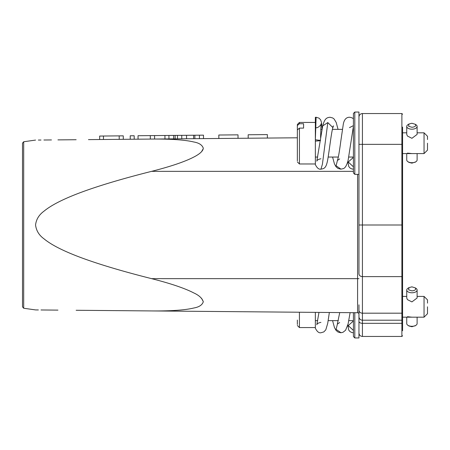 <?xml version="1.0" encoding="UTF-8"?>
<svg xmlns="http://www.w3.org/2000/svg" width="450" height="450" viewBox="0 0 450 450"><rect width="100%" height="100%" fill="white"/><g stroke="black" fill="none" stroke-linecap="round" stroke-linejoin="round"><path stroke-width="0.67" d="M267.396 138.054L267.362 134.595L248.164 134.764L248.192 138.223M238.039 138.313L238.011 134.848L218.812 135.017L218.841 138.476M299.424 312.227L299.424 327.566L315.349 327.566L315.349 328.174L315.349 327.718M358.959 306.529L358.959 314.117A1.384 1.384 0 0 0 357.587 312.733L151.594 310.933C162.934 311.034 172.479 310.736 180.231 310.05C185.743 309.555 190.282 308.874 193.843 307.997C199.091 307.074 202.236 305.004 203.287 301.787C202.202 298.26 199.029 295.301 193.759 292.922C190.204 291.066 185.676 289.147 180.186 287.162C172.451 284.361 162.917 281.526 151.594 278.651C126.495 272.329 105.367 266.186 88.217 260.213C75.966 255.949 65.807 251.73 57.746 247.562C52.042 244.614 47.419 241.667 43.875 238.725C39.043 235.215 36.27 230.642 35.561 225C36.191 219.448 38.981 214.858 43.943 211.219C47.492 208.282 52.144 205.329 57.887 202.365C65.942 198.214 76.078 194.012 88.296 189.759C105.435 183.797 126.534 177.66 151.594 171.349C162.934 168.469 172.479 165.628 180.231 162.821C185.743 160.824 190.282 158.901 193.843 157.033C198.253 154.783 203.068 151.577 203.287 148.191C202.202 144.968 199.029 142.898 193.759 141.981C190.204 141.114 185.676 140.439 180.186 139.95C172.451 139.264 162.917 138.966 151.594 139.067L297.349 137.796M38.374 140.051L40.989 140.029M43.92 140.006L51.458 139.939M57.943 139.882L76.146 139.725M88.464 139.618L150.317 139.078L138.06 139.185L138.026 135.72L150.294 135.613L150.322 139.078M150.739 139.072L151.571 139.067M203.248 148.691L201.538 151.729M201.538 298.271L203.282 301.596M22.5 154.041L22.5 225L22.5 143.128L23.692 141.756L23.692 308.244L22.5 306.872L22.5 225M151.594 310.933L76.146 310.275M57.943 310.118L40.989 309.971M38.374 309.949L35.561 309.921L23.692 308.244M402.576 315.551L402.576 319.5A0.692 0.692 0 0 1 401.884 320.192L362.424 320.192A3.459 3.459 0 0 1 358.959 316.733L358.959 323.73M402.576 319.5A0.692 0.692 0 0 1 401.884 320.192L401.884 313.183A0.692 0.568 180 0 0 402.576 312.615L402.576 127.074M358.959 128.317L358.959 117.512M358.959 126.028L358.959 144.349L401.884 144.349L401.884 113.541L402.576 114.233M402.576 173.959L402.576 177.643M402.576 271.491L402.576 186.148M402.576 194.597L402.576 198.382M358.959 330.671L358.959 321.339A3.459 1.986 0 0 0 362.424 323.325L362.424 336.459L401.884 336.459L401.884 323.325L362.424 323.325L362.424 313.183L401.884 313.183L401.884 276.609L362.424 276.609L362.424 225L402.576 225L402.576 296.409L406.733 296.409M358.959 324.208L358.959 323.741M151.594 278.651L357.587 278.651L357.587 312.733A1.384 1.384 0 0 1 358.959 314.117L358.959 316.733A3.459 3.459 0 0 0 362.424 320.192A3.459 3.459 0 0 1 358.959 316.733M402.576 317.739L402.576 319.067M402.576 225L402.576 185.102L402.576 225M402.576 185.197L402.576 182.582M402.576 313.948L402.576 308.07M402.576 330.728L402.576 320.034M402.576 300.639L402.576 265.545M427.5 150.126L424.041 153.591L402.576 153.591L402.576 181.052L402.576 144.349L401.884 144.349L401.884 276.609A0.692 0.568 180 0 0 402.576 276.041M402.576 184.455L402.576 181.052M402.576 308.115L402.576 322.926A0.692 0.399 180 0 1 401.884 323.325L401.884 320.192M415.339 124.38A5.192 2.739 180 0 1 415.991 124.74A5.192 2.739 180 0 1 417.116 126.444L417.116 134.404L411.924 138.308L407.43 136.041L406.738 134.404L406.733 126.444A5.192 2.739 180 0 1 407.858 124.74A5.192 2.739 180 0 1 408.51 124.38M424.041 153.591L424.041 132.817L417.116 132.817M415.339 287.972A5.192 2.739 180 0 1 415.991 288.338A5.192 2.739 180 0 1 417.116 290.036L417.116 297.996L411.924 301.899L407.43 299.632L406.738 297.996L406.733 290.036A5.192 2.739 180 0 1 407.858 288.338A5.192 2.739 180 0 1 408.51 287.972M427.5 306.799L427.5 313.701L424.041 317.183L424.041 296.409L417.116 296.409M427.5 143.201L427.5 150.103M424.041 132.817L427.5 136.282L427.5 139.551M407.43 153.112L411.924 153.585M406.733 153.591L406.733 159.964A5.192 2.739 0 0 0 407.858 161.662A5.192 2.739 0 0 0 411.924 162.703A5.192 2.739 0 0 0 415.991 161.662A5.192 2.739 0 0 0 417.116 159.964L417.116 153.591M417.116 126.444A5.192 2.739 180 0 1 411.924 129.189A5.192 2.739 180 0 1 406.733 126.444M427.5 299.897L427.5 303.142M407.43 316.71L411.924 317.177M406.733 317.183L406.733 323.556A5.192 2.739 0 0 0 407.858 325.26A5.192 2.739 0 0 0 411.924 326.295A5.192 2.739 0 0 0 415.991 325.26A5.192 2.739 0 0 0 417.116 323.556L417.116 317.183M417.116 290.036A5.192 2.739 180 0 1 411.924 292.781A5.192 2.739 180 0 1 406.733 290.036M415.339 162.028L411.924 163.148L408.943 162.388L407.858 161.662M411.924 127.282L408.628 126.276L408.943 124.02L411.924 123.261L415.221 124.262C416.284 125.927 415.187 126.934 411.924 127.282M415.339 325.62L411.924 326.739L408.943 325.98L407.858 325.26M411.924 290.874L408.628 289.868L408.943 287.618L411.924 286.852L415.221 287.854C416.284 289.519 415.187 290.526 411.924 290.874M415.991 124.74L415.221 124.262M415.991 288.338L415.221 287.854M339.66 158.923L337.337 160.515C338.147 158.951 339.3 152.505 340.802 141.188L343.282 124.284C344.121 119.638 346.185 117.293 349.47 117.242C351.489 117.495 352.806 118.069 353.419 118.963L353.424 143.201L353.424 113.434L354.808 112.05L358.959 112.05L358.959 273.769A3.459 2.835 180 0 0 362.424 276.609L362.424 313.183A3.459 2.835 180 0 1 358.959 310.348L358.959 304.83M354.808 312.705L354.808 337.95L358.959 337.95L358.959 310.247M354.808 112.05L354.808 174.358L353.424 172.974L353.424 143.201L353.424 169.132L353.424 166.832L348.233 162L353.424 157.382M338.051 129.358L336.212 122.49L334.119 119.014L332.736 117.968L329.974 117.248C326.981 117.664 324.816 118.007 322.718 125.893L327.808 122.569L322.397 164.301L320.929 169.161C318.909 169.56 317.059 168.053 315.366 164.638L315.349 139.753L320.541 140.445M320.113 140.715L315.349 141.131M297.349 156.487L297.349 124.594L297.349 125.533L299.424 123.728L303.576 123.728L303.576 128.115L299.424 128.115L297.349 129.921L297.349 160.875M299.424 128.115L299.424 163.974L315.349 163.974M297.349 124.509L299.424 122.434L299.424 123.728M303.576 128.115L303.576 123.728M315.349 117.366L315.349 139.753L316.114 117.248L319.084 118.176L320.614 119.807L321.474 122.338L322.116 128.548M348.272 326.284L348.233 325.592L353.424 330.429L353.424 332.724L353.424 312.694L353.424 336.566L354.808 337.95M348.233 325.592L353.424 320.974M297.349 320.079L297.349 324.467M315.349 312.362L315.349 327.229M150.294 135.613L203.484 135.152L203.513 138.611M164.936 135.489L164.964 138.949M168.924 135.456L168.953 138.915M175.118 135.399L175.151 138.859M181.744 135.343L181.778 138.803M186.531 135.298L186.564 138.763M193.59 135.236L193.618 138.701M199.417 135.186L199.446 138.651M154.569 135.579L154.603 139.039M134.184 135.754L134.213 139.219L130.241 139.252L130.213 135.793L134.184 135.754M103.444 136.024L123.261 135.849L123.294 139.314L99.669 139.517L99.641 136.058L103.444 136.024L103.472 139.483M119.188 135.889L119.222 139.348M151.594 171.349L353.424 171.349M358.959 278.651L357.587 278.651L357.587 174.358M358.959 225L362.424 225L362.424 113.541L401.884 113.541M337.522 160.054L336.105 165.774L340.959 169.121L342.979 168.716C345.037 168.306 346.748 165.516 348.103 160.352L353.436 126.18M327.808 122.569L332.876 127.581C331.363 132.216 329.49 149.473 327.701 159.823C326.132 168.311 324.208 168.593 320.929 169.161M337.522 323.646L336.105 329.366L340.959 332.713L342.979 332.308L345.606 330.216L348.103 323.944L350.111 312.666M173.621 135.411L173.655 138.876M177.452 135.377L177.48 138.842M194.856 135.225L194.884 138.69M315.354 328.191C317.042 331.639 318.904 333.157 320.929 332.758L323.798 331.931L325.794 329.85L327.701 323.415L329.361 312.486M318.983 312.396L316.806 324.776C317.025 323.668 318.397 322.864 320.929 322.374M23.692 141.756L35.561 140.079M362.424 113.541C360.321 113.743 359.168 114.896 358.959 117M362.424 336.459C360.321 336.257 359.168 335.104 358.959 333M401.884 336.459L402.576 335.767M402.576 268.948L402.576 264.791M402.576 303.002L402.576 302.462M402.576 301.944L402.576 300.876M402.576 132.817L406.733 132.817M427.5 299.874L424.041 296.409M408.938 124.02L407.858 124.74M408.938 287.612L407.858 288.338M347.811 161.499L348.767 166.551L350.049 168.036L351.934 168.986L353.424 169.161M349.47 127.626L353.402 125.64M348.272 162.692L348.233 162M342.945 168.727L340.762 169.166L337.995 168.446L336.004 166.736L334.457 163.918L332.572 157.05M332.989 126.433L333.467 125.848L332.876 127.581M316.114 127.626C317.149 128.486 321.328 125.179 321.058 123.772L320.574 137.559M297.349 161.899L299.424 163.974M320.749 129.358L321.952 129.358M332.438 129.358L342.405 129.358M352.845 129.358L353.424 129.358M299.424 122.434L315.349 122.434M347.811 325.091L348.767 330.142L350.049 331.627L351.934 332.578L353.424 332.752M339.66 322.515L337.337 324.107L339.728 312.576M342.945 332.319L340.762 332.758L337.995 332.038L336.004 330.328L334.457 327.51L332.572 320.642M297.349 325.491L299.424 327.566M315.338 117.304L316.114 117.248M322.718 125.893L316.806 161.184C317.025 160.076 318.397 159.272 320.929 158.777M315.349 320.642L317.723 320.642M328.174 320.642L338.327 320.642M348.806 320.642L353.424 320.642M315.349 157.05L317.723 157.05M328.174 157.05L338.327 157.05M348.806 157.05L353.424 157.05M358.959 174.358L354.808 174.358M414.906 325.98L415.991 325.26M414.906 162.388L415.991 161.662M402.576 317.183L424.041 317.183M402.576 182.542L402.576 178.509"/></g></svg>
